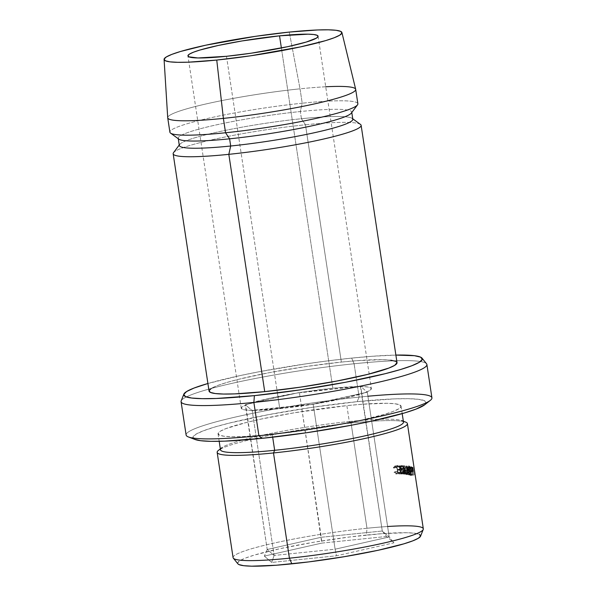 <?xml version="1.0" encoding="UTF-8"?>
<svg xmlns="http://www.w3.org/2000/svg" width="596" height="596" viewBox="0 0 596 596"><rect width="100%" height="100%" fill="white"/><g stroke="black" fill="none" stroke-linecap="round" stroke-linejoin="round"><path stroke-width="0.45" stroke-dasharray="2.98 2.23" d="M279.77 408.67A65.806 6.779 -8.6 0 0 309.942 404.744A65.806 6.779 -8.6 0 0 316.118 403.753A65.806 6.779 -8.6 0 0 364.387 392.838A65.806 6.779 -8.6 0 0 366.92 391.863A65.806 6.779 -8.6 0 0 371.368 388.599A65.806 6.779 -8.6 0 0 360.751 386.536A65.806 6.779 -8.6 0 0 357.108 386.551A65.806 6.779 -8.6 0 0 332.829 388.205L281.379 48L332.829 388.205L357.108 386.551L302.664 392.131L332.829 388.205A65.806 6.779 -8.6 0 0 302.664 392.131A65.806 6.779 -8.6 0 0 296.488 393.129L248.212 404.036L268.103 398.597L296.488 393.129A65.806 6.779 -8.6 0 0 248.212 404.036A65.806 6.779 -8.6 0 0 245.679 405.012L251.855 410.339L244.986 409.906L241.574 408.834L241.812 407.165L245.679 405.012A65.806 6.779 -8.6 0 0 241.231 408.275A65.806 6.779 -8.6 0 0 251.855 410.339A65.806 6.779 -8.6 0 0 255.498 410.324L309.942 404.744L279.77 408.67L255.498 410.324A65.806 6.779 -8.6 0 0 279.77 408.67L276.991 390.283L279.77 408.67M226.48 56.3L276.991 390.283L226.48 56.3M233.334 558.169A96.202 9.916 171.4 0 1 366.98 528.265L366.451 535.066A92.544 9.536 -8.6 0 0 237.886 563.831M220.334 448.9L221.69 447.834A92.544 9.536 171.4 0 1 349.278 421.521L351.066 423.033A96.202 9.916 -8.6 0 0 218.441 450.382M188.455 436.972A124.303 12.814 171.4 0 1 232.358 417.759A124.303 12.814 171.4 0 1 359.135 397.092L357.123 401.667A117.971 12.158 -8.6 0 0 236.806 421.283A117.971 12.158 -8.6 0 0 195.138 439.52M181.072 401.682A124.303 12.814 171.4 0 1 354.091 363.769L351.677 358.107L329.491 360.647L306.284 363.806L260.4 371.502L239.48 375.733L207.907 383.504A120.645 12.434 171.4 0 1 351.677 358.107L354.091 363.769A124.303 12.814 -8.6 0 0 181.184 400.892M220.371 449.153A96.202 9.916 171.4 0 1 351.066 423.033L366.98 528.265A96.202 9.916 -8.6 0 0 233.073 557.61M403.477 422.072A92.544 9.536 -8.6 0 0 349.278 421.521L346.872 405.623A92.544 9.536 171.4 0 1 401.071 406.174A92.544 9.536 171.4 0 1 272.253 434.402L307.074 430.029L342.275 424.128L358.315 420.88L384.249 414.414L393.129 411.441L398.806 408.804L401.048 406.591L399.774 404.893L395.036 403.775L387.013 403.283L362.457 404.23L346.872 405.623L294.156 412.805L260.81 419.144L246.632 422.422L225.996 428.584L220.326 431.221L218.076 433.434L219.35 435.132L224.089 436.242L232.112 436.734L243.116 436.585L272.253 434.402L272.677 437.196L272.253 434.402A92.544 9.536 171.4 0 1 218.054 433.851A92.544 9.536 171.4 0 1 346.872 405.623L349.278 421.521A92.544 9.536 -8.6 0 0 220.46 449.749M431.921 397.83A124.303 12.814 -8.6 0 0 359.135 397.092L354.091 363.769L359.135 397.092A124.303 12.814 -8.6 0 0 186.116 435.005M173.16 153.768A95.055 9.797 171.4 0 1 305.472 124.773L341.359 362.085A95.055 9.797 -8.6 0 0 209.054 391.08M179.232 145.022L179.634 144.485A87.746 9.044 171.4 0 1 301.434 118.723L305.472 124.773A95.055 9.797 -8.6 0 0 173.518 152.688M178.286 138.756L178.219 138.294A87.746 9.044 171.4 0 1 300.347 111.534L301.434 118.723A87.746 9.044 -8.6 0 0 179.307 145.484M170.56 133.124A95.055 9.797 171.4 0 1 208.116 118.351A95.055 9.797 171.4 0 1 302.209 103.205L300.347 111.534A87.746 9.044 -8.6 0 0 213.495 125.51A87.746 9.044 -8.6 0 0 178.822 139.151M167.722 117.814A95.055 9.797 171.4 0 1 300.034 88.819L302.209 103.205A95.055 9.797 -8.6 0 0 169.897 132.193M355.678 89.296A95.055 9.797 -8.6 0 0 300.034 88.819L289.269 32.087L300.034 88.819A95.055 9.797 -8.6 0 0 167.714 117.725M364.387 392.838L344.495 398.277L316.118 403.753L364.387 392.838A65.806 6.779 -8.6 0 0 366.92 391.863L360.751 386.536L367.613 386.968L371.025 388.048L370.786 389.709L366.92 391.863L367.292 392.183L309.942 404.744A65.806 6.779 -8.6 0 0 316.118 403.753L251.855 410.339A65.806 6.779 -8.6 0 0 255.498 410.324L252.22 410.659L245.314 404.691L248.212 404.036A65.806 6.779 -8.6 0 0 245.679 405.012L267.209 549.482L274.123 555.45L252.22 410.659L274.123 555.45L335.108 549.192L313.213 404.408L335.108 549.192L389.188 536.974L367.292 392.183L364.387 392.838M357.868 103.764A95.055 9.797 -8.6 0 0 302.209 103.205L300.034 88.819A95.055 9.797 171.4 0 1 325.721 86.77M351.402 113.046A87.746 9.044 -8.6 0 0 300.347 111.534L302.209 103.205A95.055 9.797 171.4 0 1 357.518 104.844M352.817 119.245A87.746 9.044 -8.6 0 0 301.434 118.723L300.347 111.534A87.746 9.044 171.4 0 1 351.729 112.055L351.796 112.517M360.476 124.415A95.055 9.797 -8.6 0 0 305.472 124.773L301.434 118.723A87.746 9.044 171.4 0 1 352.206 118.388L352.75 118.775M397.025 362.651A95.055 9.797 -8.6 0 0 341.359 362.085L305.472 124.773A95.055 9.797 171.4 0 1 361.131 125.339M426.55 363.784A124.303 12.814 -8.6 0 0 354.091 363.769A124.303 12.814 171.4 0 1 426.885 364.506M195.093 439.505L192.948 437.121L195.808 434.305L203.042 430.93L214.366 427.146L229.348 423.085L267.872 414.764L312.736 407.247L357.123 401.667L394.269 398.888L408.29 398.694L418.519 399.32L424.553 400.743L426.177 402.903L424.717 404.751M351.677 358.107L371.993 356.289L395.878 355.082A120.645 12.434 171.4 0 0 351.677 358.107M397.003 363.076L395.692 361.332M390.827 360.193L382.587 359.686L357.369 360.655L341.359 362.085L305.599 366.577L269.444 372.634L238.407 379.339L226.331 382.61L217.205 385.664L211.379 388.376M209.077 390.648L209.047 391.05M237.849 563.786L237.655 562.877L239.897 560.665L245.574 558.02L254.455 555.047L280.381 548.581L313.734 542.248L349.427 537.011L382.036 533.666L406.591 532.727L414.615 533.219L419.353 534.336M386.595 536.467L321.795 543.112L264.333 556.098L271.679 562.438L336.487 555.792L393.941 542.807L386.595 536.467L393.941 542.807L336.487 555.792L335.108 549.192L389.188 536.974L382.274 531.006L360.751 386.536A65.806 6.779 -8.6 0 0 357.108 386.551L360.379 386.215L367.292 392.183L389.188 536.974L393.941 542.807L389.188 536.974L382.274 531.006L321.281 537.257L299.386 392.473L302.664 392.131A65.806 6.779 -8.6 0 0 296.488 393.129L360.379 386.215L382.274 531.006L386.595 536.467L382.274 531.006L321.281 537.257L267.209 549.482L245.314 404.691L299.386 392.473L321.795 543.112L386.595 536.467M423.316 528.838A96.202 9.916 -8.6 0 0 366.98 528.265L351.066 423.033A96.202 9.916 171.4 0 1 403.38 421.476M406.561 473.477A96.202 9.916 171.4 0 1 406.628 473.485L406.919 468.098L408.037 473.611A96.202 9.916 171.4 0 1 408.297 473.641L406.763 465.99A96.202 9.916 -8.6 0 0 406.725 465.983L406.39 472.114L404.073 465.774A96.202 9.916 -8.6 0 0 404.028 465.774L404.721 473.358A96.202 9.916 171.4 0 1 405.034 473.38L404.535 467.92L406.561 473.477A96.202 9.916 171.4 0 1 406.628 473.485L403.343 474.133L403.596 468.739L406.919 468.098L406.628 473.485L403.343 474.133A92.544 9.536 -8.6 0 0 403.283 474.133L406.561 473.477L404.535 467.92L401.302 468.575L403.283 474.133L406.561 473.477M402.836 465.714A96.202 9.916 -8.6 0 0 400.698 465.632L400.817 466.415A96.202 9.916 171.4 0 1 402.628 466.474L402.978 468.821A96.202 9.916 -8.6 0 0 401.175 468.761L401.294 469.536A96.202 9.916 171.4 0 1 403.097 469.603L403.537 472.531A96.202 9.916 -8.6 0 0 401.734 472.464L401.853 473.246A96.202 9.916 171.4 0 1 403.984 473.321L402.836 465.714L403.984 473.321L400.803 473.976A92.544 9.536 -8.6 0 0 398.754 473.909L401.853 473.246L401.734 472.464A96.202 9.916 171.4 0 1 403.537 472.531L403.097 469.603L399.923 470.259A92.544 9.536 -8.6 0 0 398.188 470.199L401.294 469.536L401.175 468.761A96.202 9.916 171.4 0 1 402.978 468.821L402.628 466.474L399.454 467.137A92.544 9.536 -8.6 0 0 397.718 467.078L400.817 466.415L400.698 465.632L397.599 466.296L397.718 467.078L400.817 466.415A96.202 9.916 171.4 0 1 402.628 466.474L399.454 467.137L399.812 469.477L402.978 468.821L399.812 469.477A92.544 9.536 -8.6 0 0 398.068 469.417L401.175 468.761L398.068 469.417L398.188 470.199L401.294 469.536A96.202 9.916 171.4 0 1 403.097 469.603L399.923 470.259L400.37 473.187L403.537 472.531L400.37 473.187A92.544 9.536 -8.6 0 0 398.635 473.127L401.734 472.464L398.635 473.127L398.754 473.909L401.853 473.246A96.202 9.916 171.4 0 1 403.984 473.321L400.803 473.976L399.655 466.37L402.836 465.714L399.655 466.37A92.544 9.536 -8.6 0 0 397.599 466.296L400.698 465.632A96.202 9.916 171.4 0 1 402.836 465.714M411.776 466.869A96.202 9.916 -8.6 0 0 411.419 466.772L410.808 467.376L411.136 469.715L411.903 470.833L411.702 474.163A96.202 9.916 171.4 0 1 411.933 474.215L412.112 470.885A96.202 9.916 171.4 0 1 412.238 470.922L412.767 474.438A96.202 9.916 171.4 0 1 412.931 474.483L411.776 466.869L412.931 474.483L409.407 475.094A92.544 9.536 -8.6 0 0 409.251 475.049L412.767 474.438L412.238 470.922L408.722 471.54A92.544 9.536 -8.6 0 0 408.595 471.503L412.112 470.885L411.933 474.215L408.446 474.841A92.544 9.536 -8.6 0 0 408.223 474.788L411.702 474.163L411.903 470.833L410.882 468.598L411.002 466.757L411.419 466.772L407.508 467.383L411.419 466.772A96.202 9.916 171.4 0 1 411.776 466.869L408.253 467.488L411.776 466.869M408.066 469.074L409.012 472.77L410.406 474.043L410.942 471.838L410.033 467.413L408.968 466.072L408.491 466.273L408.066 469.074M397.778 466.214L394.805 466.869L398.076 466.176L396.683 467.443L393.747 468.106L395.081 466.839C396.191 466.981 396.943 468.061 397.338 470.088C397.554 472.114 397.115 473.179 396.027 473.276L394.336 472.01L394.068 472.464L396.146 474.058L397.599 472.747L397.681 470.043C397.197 467.569 396.288 466.243 394.939 466.057L393.338 467.644L396.258 466.988L396.683 467.443L398.076 466.176L399.529 467.1L400.408 469.432L400.221 471.749L399.022 472.613L397.271 471.347L396.988 471.801L399.141 473.395L400.661 472.084L400.758 469.387L398.843 465.67L397.934 465.394L396.258 466.988L397.934 465.394C399.372 465.483 400.318 466.817 400.758 469.387L400.661 472.084L399.141 473.395L396.988 471.801L397.271 471.347L399.327 472.576L396.027 473.276L399.022 472.613C400.177 472.524 400.639 471.466 400.408 469.432C400.013 467.406 399.231 466.325 398.076 466.176L397.77 466.214M412.991 467.338A96.202 9.916 -8.6 0 0 412.737 467.219L412.425 469.022L413.4 471.339A96.202 9.916 171.4 0 1 413.497 471.384L414.026 474.9A96.202 9.916 171.4 0 1 414.138 474.952L412.991 467.338L414.138 474.952L410.57 475.548A92.544 9.536 -8.6 0 0 410.465 475.496L414.026 474.9L413.497 471.384L409.929 471.98A92.544 9.536 -8.6 0 0 409.839 471.943L413.4 471.339L412.425 469.022L412.737 467.219L408.886 467.808L412.737 467.219A96.202 9.916 171.4 0 1 412.991 467.338L409.422 467.935L412.991 467.338M424.643 404.818A117.971 12.158 -8.6 0 0 357.123 401.667L359.135 397.092A124.303 12.814 171.4 0 1 367.903 396.236M405.593 422.08A96.202 9.916 -8.6 0 0 351.066 423.033L349.278 421.521A92.544 9.536 171.4 0 1 401.734 420.605L403.343 421.223M420.567 536.206A92.544 9.536 -8.6 0 0 366.451 535.066L366.98 528.265A96.202 9.916 171.4 0 1 387.609 526.506M412.432 467.204L408.886 467.808L408.893 469.633L412.425 469.022L408.893 469.633L409.482 471.674L413.028 471.071L409.839 471.943L413.4 471.339A96.202 9.916 171.4 0 1 413.497 471.384L409.929 471.98L410.465 475.496L414.026 474.9A96.202 9.916 171.4 0 1 414.138 474.952L410.57 475.548L409.422 467.935A92.544 9.536 -8.6 0 0 409.176 467.823L412.737 467.219M409.176 467.823A92.544 9.536 171.4 0 1 409.422 467.935L410.57 475.548A92.544 9.536 -8.6 0 0 410.465 475.496L409.929 471.98A92.544 9.536 -8.6 0 0 409.839 471.943L408.893 469.633L408.886 467.808M409.318 470.818L409.81 471.198L409.43 468.665A92.544 9.536 -8.6 0 0 409.191 468.56L409.318 470.818M409.027 469.685L412.566 469.074L413.147 470.52L409.594 471.116L409.027 469.685L409.191 468.56L412.752 467.957A96.202 9.916 171.4 0 1 412.991 468.069L409.43 468.665L409.594 471.116L413.378 470.602L409.81 471.198L413.378 470.602L412.991 468.069L409.43 468.665A92.544 9.536 -8.6 0 0 409.191 468.56L412.752 467.957L412.566 469.074L409.027 469.685M412.633 467.942L409.191 468.56M398.076 466.176L394.291 467.145L393.747 468.106L396.683 467.443L396.258 466.988L393.338 467.644L393.747 468.106L393.338 467.644L394.939 466.057L397.934 465.394L394.634 466.094L397.934 465.394M399.022 472.613L396.027 473.276L397.167 472.412L397.338 470.088L400.408 469.432L397.338 470.088L396.474 467.756L395.081 466.839M394.939 466.057L396.638 467.19L397.681 470.043L400.758 469.387L397.681 470.043L397.599 472.747L400.661 472.084L397.599 472.747L396.146 474.058L399.141 473.395L396.146 474.058L394.85 473.477L394.068 472.464L396.988 471.801L394.068 472.464L394.336 472.01L397.271 471.347L394.336 472.01L396.027 473.276M396.146 474.058L399.141 473.395M408.163 469.879L404.796 470.527C405.258 472.978 405.913 474.371 406.74 474.707L410.16 474.073C409.288 473.745 408.625 472.345 408.163 469.879C407.873 467.398 408.148 466.132 408.968 466.072L405.556 466.713C404.773 466.787 404.52 468.061 404.796 470.527L408.163 469.879M409.817 466.959L410.8 470.326L407.336 470.952L407.426 473.708L406.74 474.707C407.455 474.625 407.657 473.373 407.336 470.952L410.8 470.326C411.158 472.807 410.942 474.058 410.16 474.073L406.74 474.707L410.324 474.066M407.336 470.952C406.926 468.486 406.33 467.078 405.556 466.713L406.584 468.039L407.336 470.952M406.74 474.707L405.63 473.41L404.796 470.527L404.773 467.718L405.556 466.713M407.262 472.144L406.524 468.568L405.66 467.488L405.027 468.292L405.042 470.549L405.712 472.889L406.986 473.768L407.262 472.144M410.048 473.291L409.109 472.278L408.409 469.909L408.416 467.651L408.692 467.026L409.519 467.16L410.599 470.281L407.142 470.915C407.396 472.874 407.224 473.88 406.636 473.932L410.182 473.284L406.636 473.932L405.042 470.549L408.409 469.909L410.048 473.291C410.681 473.276 410.868 472.27 410.599 470.281L409.079 466.854L405.548 467.495L409.079 466.854C408.424 466.899 408.2 467.92 408.409 469.909L405.042 470.549C404.818 468.568 405.027 467.547 405.66 467.488L407.142 470.915L410.599 470.281L410.421 473.135L406.636 473.932M409.079 466.854L405.66 467.488M411.002 466.757L407.508 467.383L407.91 467.383L407.508 467.383L407.411 469.223L410.882 468.598L407.411 469.223L408.402 471.451L411.903 470.833L408.402 471.451L408.223 474.788L411.702 474.163A96.202 9.916 171.4 0 1 411.933 474.215L408.446 474.841L408.595 471.503L412.112 470.885A96.202 9.916 171.4 0 1 412.238 470.922L408.722 471.54L409.251 475.049L412.767 474.438A96.202 9.916 171.4 0 1 412.931 474.483L409.407 475.094L408.253 467.488A92.544 9.536 -8.6 0 0 407.91 467.383L411.419 466.772M407.91 467.383A92.544 9.536 171.4 0 1 408.253 467.488L409.407 475.094A92.544 9.536 -8.6 0 0 409.251 475.049L408.722 471.54A92.544 9.536 -8.6 0 0 408.595 471.503L408.446 474.841A92.544 9.536 -8.6 0 0 408.223 474.788L408.402 471.451L407.508 469.775L407.508 467.383M407.925 470.393L408.603 470.758L408.223 468.218A92.544 9.536 -8.6 0 0 407.887 468.128L407.925 470.393M411.396 467.51A96.202 9.916 171.4 0 1 411.739 467.607L412.119 470.14L411.218 469.298L411.396 467.51L411.069 468.635L407.582 469.261L411.069 468.635L411.784 470.058L408.282 470.676L407.582 469.261L407.887 468.128L411.396 467.51A96.202 9.916 171.4 0 1 411.739 467.607L408.223 468.218L408.603 470.758L412.119 470.14L408.603 470.758L412.119 470.14L411.739 467.607L408.223 468.218A92.544 9.536 -8.6 0 0 407.887 468.128L411.396 467.51L407.887 468.128M397.599 466.296A92.544 9.536 171.4 0 1 399.655 466.37L400.803 473.976A92.544 9.536 -8.6 0 0 398.754 473.909L398.635 473.127A92.544 9.536 171.4 0 1 400.37 473.187L399.923 470.259A92.544 9.536 -8.6 0 0 398.188 470.199L398.068 469.417A92.544 9.536 171.4 0 1 399.812 469.477L399.454 467.137A92.544 9.536 -8.6 0 0 397.718 467.078L397.599 466.296M401.302 468.575L404.535 467.92L405.034 473.38L401.808 474.029L401.302 468.575L401.808 474.029A92.544 9.536 -8.6 0 0 401.51 474.014L404.721 473.358A96.202 9.916 171.4 0 1 405.034 473.38L401.808 474.029A92.544 9.536 -8.6 0 0 401.51 474.014L404.721 473.358L404.028 465.774L400.803 466.43L401.51 474.014L400.803 466.43L404.028 465.774A96.202 9.916 171.4 0 1 404.073 465.774L400.847 466.43A92.544 9.536 -8.6 0 0 400.803 466.43A92.544 9.536 171.4 0 1 400.847 466.43L404.073 465.774L406.39 472.114L403.105 472.77L400.847 466.43L403.105 472.77L406.39 472.114L406.725 465.983L403.395 466.631L403.105 472.77L403.395 466.631L406.725 465.983A96.202 9.916 171.4 0 1 406.763 465.99L403.425 466.638A92.544 9.536 -8.6 0 0 403.395 466.631A92.544 9.536 171.4 0 1 403.425 466.638L406.763 465.99L408.297 473.641L404.952 474.282L403.425 466.638L404.952 474.282A92.544 9.536 -8.6 0 0 404.699 474.26L408.037 473.611A96.202 9.916 171.4 0 1 408.297 473.641L404.952 474.282A92.544 9.536 -8.6 0 0 404.699 474.26L408.037 473.611L406.919 468.098L403.596 468.739L404.699 474.26L403.596 468.739L403.343 474.133A92.544 9.536 -8.6 0 0 403.283 474.133L401.302 468.575M412.991 468.069L413.147 470.52L412.752 467.957A96.202 9.916 171.4 0 1 412.991 468.069M335.108 549.192L336.487 555.792L271.679 562.438L274.123 555.45L335.108 549.192M274.123 555.45L271.679 562.438L264.333 556.098L267.209 549.482L274.123 555.45M267.209 549.482L264.333 556.098L321.795 543.112L321.281 537.257L267.209 549.482M318.078 36.229L371.368 388.599M218.054 433.851L219.186 441.308M401.071 406.174L402.196 413.631M241.231 408.275L187.949 55.935M408.953 467.778L412.499 467.175M407.589 467.353L411.076 466.735"/><path stroke-width="0.89" d="M279.539 35.834A65.806 6.779 171.4 0 1 318.078 36.229A65.806 6.779 171.4 0 1 226.48 56.3L251.236 53.193L287.682 46.689L306.113 42.093L316.469 38.099L318.063 36.527L317.154 35.32L313.787 34.523L308.08 34.181L279.539 35.834L242.058 40.945L218.345 45.452L199.906 50.049L193.588 52.165L189.558 54.042L187.956 55.614L188.865 56.821L197.939 57.961L226.48 56.3A65.806 6.779 171.4 0 1 187.941 55.912A65.806 6.779 171.4 0 1 279.539 35.834L281.379 48L279.539 35.834M220.334 448.9L218.441 450.382A96.202 9.916 -8.6 0 0 273.497 452.945A96.202 9.916 171.4 0 1 217.16 452.371L233.073 557.61A96.202 9.916 -8.6 0 0 289.418 558.184A96.202 9.916 171.4 0 1 233.334 558.169L237.886 563.831A92.544 9.536 -8.6 0 0 291.831 563.838L289.418 558.184L273.497 452.945L274.659 450.3A92.544 9.536 171.4 0 1 221.69 447.834M367.903 396.236A124.303 12.814 171.4 0 1 430.275 400.4A124.303 12.814 171.4 0 1 258.91 435.743A124.303 12.814 171.4 0 1 188.455 436.972L195.138 439.52A117.971 12.158 -8.6 0 0 262.002 438.351L258.91 435.743L253.866 402.419L254.403 395.625A120.645 12.434 171.4 0 1 183.851 394.135A120.645 12.434 171.4 0 1 207.907 383.504L194.095 388.033L186.704 391.483L183.777 394.366L185.438 396.571L191.614 398.024L202.074 398.664L216.415 398.471L254.403 395.625L253.866 402.419A124.303 12.814 171.4 0 1 181.072 401.682L186.116 435.005A124.303 12.814 -8.6 0 0 258.91 435.743A124.303 12.814 -8.6 0 0 431.921 397.83L426.885 364.506A124.303 12.814 171.4 0 1 253.866 402.419L258.91 435.743L262.002 438.351L224.863 441.137L210.835 441.331L200.614 440.705L194.572 439.282M183.851 394.135L181.184 400.892A124.303 12.814 -8.6 0 0 253.866 402.419A124.303 12.814 -8.6 0 0 426.55 363.784L422.005 358.121A120.645 12.434 171.4 0 1 254.403 395.625L299.795 389.918L345.68 382.23L385.076 373.722L400.393 369.565L411.978 365.691L419.375 362.249L422.296 359.366L420.642 357.153L414.466 355.7L395.878 355.082A120.645 12.434 171.4 0 1 422.005 358.121M217.16 452.371A96.202 9.916 171.4 0 1 220.371 449.153M219.186 441.308L220.46 449.749A92.544 9.536 -8.6 0 0 274.659 450.3L272.677 437.196L274.659 450.3A92.544 9.536 -8.6 0 0 403.477 422.072L402.196 413.631M164.079 59.436L167.714 117.725A95.055 9.797 -8.6 0 0 223.388 118.38L225.564 132.759L229.602 138.816L230.689 146.005L228.827 154.334A95.055 9.797 171.4 0 1 173.16 153.768L209.054 391.08A95.055 9.797 -8.6 0 0 264.721 391.647L228.827 154.334L230.689 146.005A87.746 9.044 171.4 0 1 179.634 144.485L173.518 152.688A95.055 9.797 -8.6 0 0 228.827 154.334A95.055 9.797 -8.6 0 0 322.913 139.188A95.055 9.797 -8.6 0 0 360.476 124.415L352.206 118.388A87.746 9.044 171.4 0 1 317.541 132.021A87.746 9.044 171.4 0 1 230.689 146.005L229.602 138.816A87.746 9.044 171.4 0 1 178.219 138.294L179.307 145.484A87.746 9.044 -8.6 0 0 230.689 146.005A87.746 9.044 -8.6 0 0 352.817 119.245L351.729 112.055A87.746 9.044 171.4 0 1 229.602 138.816L225.564 132.759A95.055 9.797 171.4 0 1 170.56 133.124L178.822 139.151A87.746 9.044 -8.6 0 0 229.602 138.816A87.746 9.044 -8.6 0 0 351.402 113.046L357.518 104.844A95.055 9.797 171.4 0 1 225.564 132.759L223.388 118.38A95.055 9.797 171.4 0 1 167.722 117.814L169.897 132.193A95.055 9.797 -8.6 0 0 225.564 132.759A95.055 9.797 -8.6 0 0 357.868 103.764L355.693 89.385A95.055 9.797 171.4 0 1 223.388 118.38L216.75 60.054A89.936 9.268 171.4 0 1 164.079 59.436A89.936 9.268 171.4 0 1 289.269 32.087L317.586 29.964L328.277 29.815L336.07 30.292L340.674 31.379L341.91 33.026L339.735 35.171L334.222 37.742L325.587 40.632L300.391 46.913L250.588 55.801L216.75 60.054L188.433 62.178L177.742 62.319L169.949 61.842L165.345 60.762L164.109 59.116L166.284 56.963L171.797 54.4L180.432 51.509L205.627 45.221L255.431 36.334L289.269 32.087A89.936 9.268 171.4 0 1 341.918 32.542A89.936 9.268 171.4 0 1 216.75 60.054L223.388 118.38A95.055 9.797 -8.6 0 0 355.678 89.296L341.918 32.542M325.721 86.77A95.055 9.797 171.4 0 1 355.693 89.385M361.131 125.339A95.055 9.797 171.4 0 1 228.827 154.334L264.721 391.647A95.055 9.797 -8.6 0 0 397.025 362.651L361.131 125.339M424.717 404.751L416.09 409.087L404.758 412.879L371.71 421.119L351.26 425.261L306.389 432.778L262.002 438.351A117.971 12.158 -8.6 0 0 424.643 404.818L430.275 400.4M211.379 388.376L209.077 390.648L210.381 392.392L215.245 393.539L223.493 394.045L234.787 393.889L264.721 391.647L300.481 387.147L336.636 381.09L367.672 374.392L388.868 368.06L394.694 365.348L397.018 362.614M395.692 361.332L390.827 360.193M419.353 534.336L420.62 536.028L418.377 538.24L412.708 540.885L403.82 543.857L377.894 550.324L344.548 556.657L308.847 561.894L276.246 565.239L251.691 566.178L243.667 565.686L238.929 564.568L237.849 563.786M403.38 421.476A96.202 9.916 171.4 0 1 407.403 423.607A96.202 9.916 171.4 0 1 273.497 452.945L289.418 558.184A96.202 9.916 -8.6 0 0 423.316 528.838L407.403 423.607M401.734 420.605A92.544 9.536 171.4 0 1 369.051 434.916A92.544 9.536 171.4 0 1 274.659 450.3L273.497 452.945A96.202 9.916 -8.6 0 0 371.613 436.95A96.202 9.916 -8.6 0 0 405.593 422.08L403.343 421.223M387.609 526.506A96.202 9.916 171.4 0 1 423.235 529.449A96.202 9.916 171.4 0 1 289.418 558.184L291.831 563.838A92.544 9.536 -8.6 0 0 420.567 536.206L423.235 529.449M408.968 466.072L409.817 466.959M404.073 465.774L404.326 466.452"/></g></svg>
